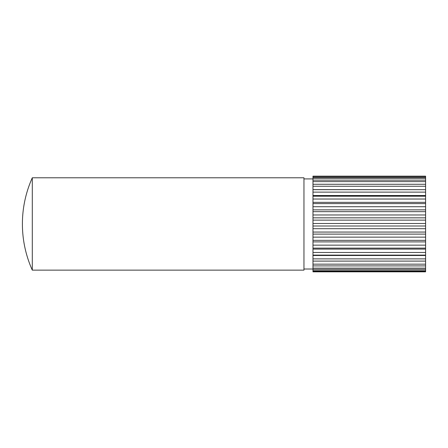 <?xml version="1.0" encoding="UTF-8"?>
<svg xmlns="http://www.w3.org/2000/svg" width="448" height="448" viewBox="0 0 448 448"><rect width="100%" height="100%" fill="white"/><g stroke="black" fill="none" stroke-linecap="round" stroke-linejoin="round"><path stroke-width="0.67" d="M312.973 176.473L425.6 176.473L425.6 176.17L312.973 176.17L312.973 214.967L425.6 214.967L425.6 271.83L312.973 271.83L425.6 271.802M312.973 214.967L312.973 217.84L425.6 217.84M312.973 211.674L425.6 211.674L425.6 214.967M312.973 209.871L425.6 209.871L425.6 211.674M312.973 206.718L425.6 206.718L425.6 209.871M312.973 203.61L425.6 203.61L425.6 206.718M312.973 202.35L425.6 202.35L425.6 203.61M312.973 199.024L425.6 199.024L425.6 202.35M312.973 196.202L425.6 196.202L425.6 199.024M312.973 195.524L425.6 195.524L425.6 196.202M312.973 192.13L425.6 192.13L425.6 195.524M312.973 189.683L425.6 189.683L425.6 192.13M312.973 189.616L425.6 189.683M312.973 186.256L425.6 186.256L425.6 189.616M312.973 184.274L425.6 184.274L425.6 186.256M312.973 181.597L425.6 181.597L425.6 184.274M312.973 180.135L425.6 180.135L425.6 181.597M312.973 178.304L425.6 178.304L425.6 180.135M312.973 177.402L425.6 177.402L425.6 178.304M425.6 176.473L425.6 177.402M312.973 217.84L312.973 271.802M312.973 271.331L425.6 271.331M312.973 270.732L425.6 270.732M312.973 269.343L425.6 269.343M312.973 268.156L425.6 268.156M312.973 265.894L425.6 265.894M312.973 264.163L425.6 264.163M312.973 261.1L425.6 261.1M312.973 258.877L425.6 258.877M312.973 255.489L425.6 255.489M312.973 255.108L425.6 255.108M312.973 252.47L425.6 252.47M312.973 249.094L425.6 249.094M312.973 248.119L425.6 248.119M312.973 245.146L425.6 245.146M312.973 241.892L425.6 241.892M312.973 240.352L425.6 240.352M312.973 237.138L425.6 237.138M312.973 234.114L425.6 234.114M312.973 232.058L425.6 232.058M312.973 228.71L425.6 228.71M312.973 226.01L425.6 226.01M312.973 223.507L425.6 223.507M312.973 220.13L425.6 220.13M22.4 223.966A112.627 112.627 0 0 1 32.301 177.789L32.301 270.138A112.627 112.627 0 0 1 22.4 223.966M32.301 270.138L303.962 270.138L303.962 177.789L32.301 177.789M312.973 178.914L303.962 178.914M312.973 269.013L303.962 269.013"/></g></svg>
